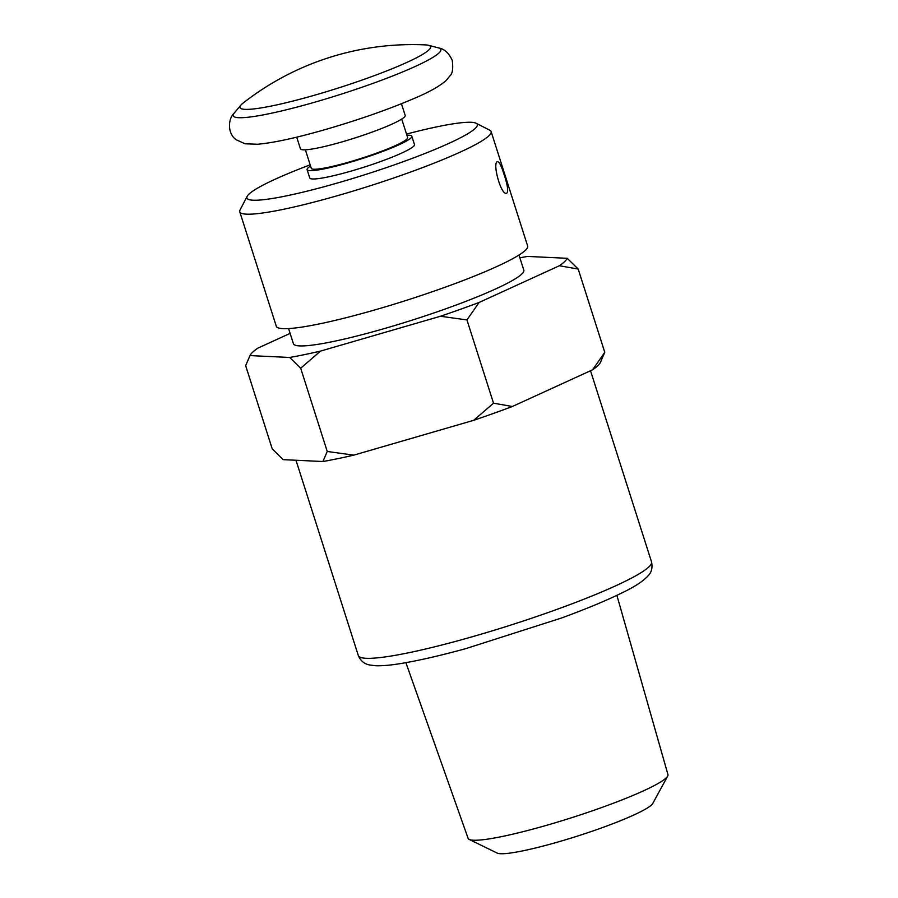 <?xml version="1.0" encoding="UTF-8"?>
<svg xmlns="http://www.w3.org/2000/svg" width="898" height="898" viewBox="0 0 898 898"><rect width="100%" height="100%" fill="white"/><g stroke="black" fill="none" stroke-linecap="round" stroke-linejoin="round"><path stroke-width="1.35" d="M504.193 174.863C501.555 166.265 499.333 161.853 497.537 161.618C491.992 162.156 501.028 196.011 506.73 193.283C508.504 191.442 507.662 185.302 504.193 174.863M310.551 165.995A54.969 6.207 -17.7 0 0 307.094 169.643L309.754 177.972A54.969 6.207 -17.7 0 0 352.072 170.811A54.969 6.207 -17.7 0 0 414.483 144.544L411.823 136.227A54.969 6.207 -17.7 0 0 406.895 135.25M310.169 164.828A120.927 13.65 -17.7 0 0 247.186 196.314A120.927 13.65 -17.7 0 0 340.028 182.26A120.927 13.65 -17.7 0 0 476.097 123.251A120.927 13.65 -17.7 0 0 406.525 134.071M247.186 196.314L240.058 209.907A131.916 14.884 -17.7 0 0 239.766 211.771A131.916 14.884 -17.7 0 0 341.341 194.574A131.916 14.884 -17.7 0 0 491.116 131.557A131.916 14.884 -17.7 0 0 489.78 130.21L476.097 123.251M239.766 211.771L276.292 326.243A131.916 14.884 -17.7 0 0 377.867 309.047A131.916 14.884 -17.7 0 0 527.642 246.03L491.116 131.557M290.11 333.382L257.838 348.143A166.725 18.813 -17.7 0 0 250.16 355.271A166.725 18.813 -17.7 0 0 250.003 355.597L245.659 365.643L272.229 448.888L283.207 459.653L322.898 461.516A166.725 18.813 -17.7 0 0 353.733 455.151L473.684 420.32A166.725 18.813 -17.7 0 0 512.343 406.502L592.59 369.796A166.725 18.813 -17.7 0 0 600.268 362.68L600.919 361.456M567.222 258.298L578.2 269.063L559.387 265.741A166.725 18.813 -17.7 0 0 567.222 258.298L527.53 256.424A166.725 18.813 -17.7 0 0 519.875 257.838M578.2 269.063L604.769 352.308L600.425 362.354M322.898 461.516L327.242 451.469L353.733 455.151M300.684 368.225L289.695 357.46A166.725 18.813 -17.7 0 0 320.519 351.096L300.684 368.225L327.242 451.469M250.16 355.271L249.521 356.495L250.003 355.597L289.695 357.46M405.896 662.668L468.116 838.373A104.886 11.842 -17.7 0 0 469.216 839.428A104.886 11.842 -17.7 0 0 548.858 824.656A104.886 11.842 -17.7 0 0 667.674 776.096A104.886 11.842 -17.7 0 0 667.955 774.592L616.881 595.329M469.216 839.428L497.211 853.1A82.212 9.283 -17.7 0 0 559.645 841.516A82.212 9.283 -17.7 0 0 652.767 803.452L667.674 776.096M473.684 420.32L493.518 403.18L512.343 406.502M592.59 369.796L604.769 352.308M479.128 302.446L466.949 319.935L440.469 316.253A166.725 18.813 -17.7 0 0 479.128 302.446L559.387 265.741M466.949 319.935L493.518 403.18M320.519 351.096L440.469 316.253M288.572 328.567L293.41 343.709A120.927 13.65 -17.7 0 0 386.522 327.95A120.927 13.65 -17.7 0 0 523.815 270.175L518.977 255.032M316.994 94.503A100.037 11.292 -17.7 0 0 428.481 45.293A100.037 11.292 -17.7 0 0 425.461 44.9A274.833 274.833 0 0 0 243.077 103.102A100.037 11.292 -17.7 0 0 240.844 105.178A100.037 11.292 -17.7 0 0 316.994 94.503M296.722 137.158L300.448 148.832A54.969 6.207 -17.7 0 0 342.778 141.671A54.969 6.207 -17.7 0 0 405.178 115.415L401.451 103.73M305.387 149.82L311.28 168.308A50.569 5.702 -17.7 0 0 350.22 161.719A50.569 5.702 -17.7 0 0 407.636 137.562L401.732 119.064M307.094 169.643A54.969 6.207 -17.7 0 0 349.423 162.482A54.969 6.207 -17.7 0 0 411.823 136.227M295.981 460.247L358.302 655.506A153.906 17.376 -17.7 0 0 510.199 625.266A153.906 17.376 -17.7 0 0 651.544 561.924L590.525 370.751M317.095 101.519A108.972 12.303 -17.7 0 0 438.55 47.908C444.364 48.907 448.933 53.049 452.233 60.346C453.299 68.327 452.57 73.479 450.044 75.791L446.126 80.506C439.537 86.287 428.907 92.247 414.236 98.398C389.362 109.073 360.457 119.243 327.523 128.919C297.171 137.708 273.845 142.827 257.535 144.252L245.12 143.792L236.152 139.74C226.801 133.106 228.384 118.233 234.154 113.137A108.972 12.303 -17.7 0 0 317.095 101.519M358.302 655.506C360.513 660.849 364.319 664.015 369.707 665.003L375.678 665.744C382.054 665.979 390.428 665.238 400.811 663.532C418.389 660.659 440.087 655.686 465.927 648.603L561.351 618.071C586.349 608.9 606.711 600.414 622.437 592.646C635.077 586.641 643.832 580.793 648.726 575.09C651.701 571.824 652.633 567.435 651.544 561.924M240.844 105.178L234.154 113.137M428.481 45.293L438.55 47.908"/></g></svg>
